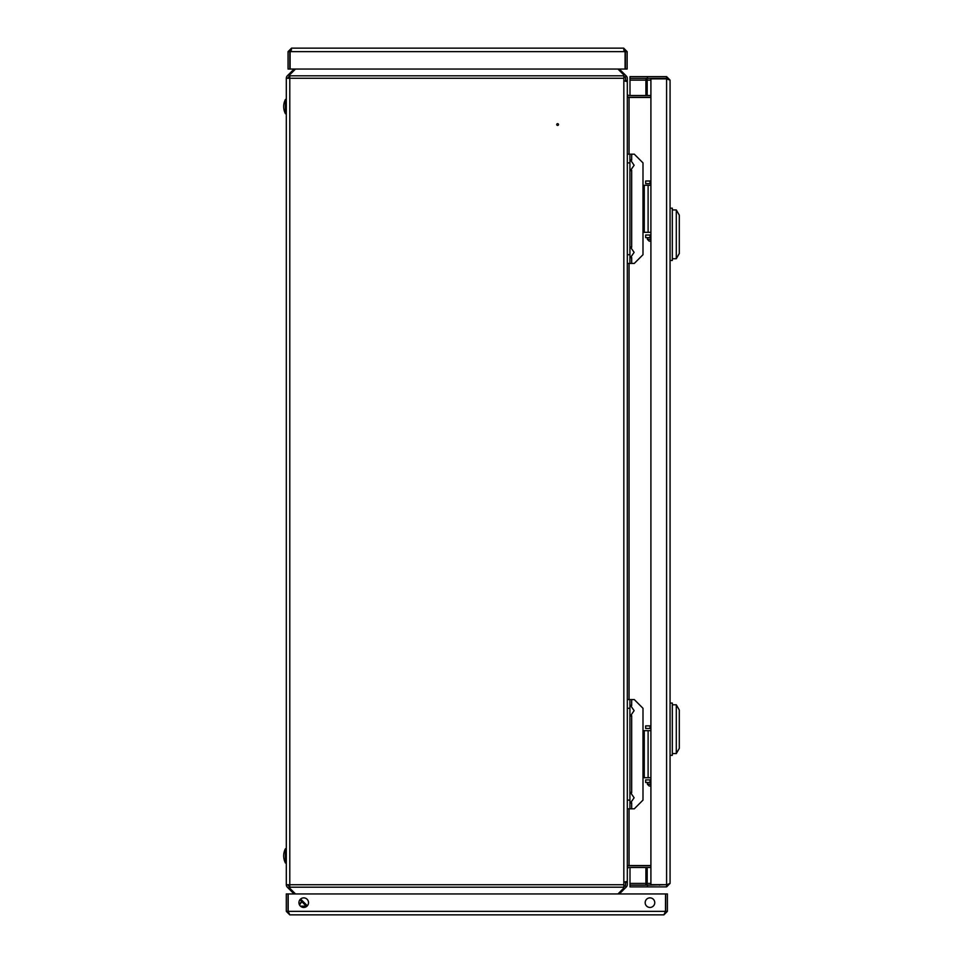 <?xml version="1.0" encoding="UTF-8"?>
<svg xmlns="http://www.w3.org/2000/svg" width="963" height="963" viewBox="0 0 963 963"><rect width="100%" height="100%" fill="white"/><g stroke="black" fill="none" stroke-linecap="round" stroke-linejoin="round"><path stroke-width="1.44" d="M556.746 124.552A0.867 0.867 0 0 1 557.613 123.685A0.867 0.867 0 0 1 558.492 124.552A0.867 0.867 0 0 1 557.613 125.431A0.867 0.867 0 0 1 556.746 124.552M623.831 78.268L286.312 78.268L286.312 884.732L623.831 884.732L623.831 74.945L617.945 69.059M295.497 69.059L289.791 74.753L289.61 75.993L288.382 74.753L294.076 69.059M623.831 884.732L623.831 888.055L617.945 893.941M294.076 893.941L288.382 888.247L289.61 887.007L289.791 888.247L295.497 893.941M307.353 905.798L300.588 899.033M623.831 882.18L627.31 881.362L627.31 81.638L623.831 80.82M629.056 154.176L629.056 97.456L627.31 97.456M627.31 865.544L629.056 865.544L629.056 808.824M650.904 865.544L629.056 865.544M629.056 97.456L650.904 97.456M289.61 75.993L288.563 77.04A1.745 1.745 0 0 0 288.057 78.268M288.382 74.753L287.335 75.8A3.491 3.491 0 0 0 286.312 78.268M623.831 887.2L289.791 887.2L289.791 75.8L623.831 75.8M288.057 884.732A1.745 1.745 0 0 0 288.563 885.96L289.61 887.007M286.312 884.732A3.491 3.491 0 0 0 287.335 887.2L288.382 888.247M306.619 906.484L299.902 899.767M625.577 80.928L625.577 78.485A1.745 1.745 0 0 0 625.059 77.245L623.831 76.017M625.577 80.639L627.31 80.639L627.31 78.485A3.491 3.491 0 0 0 626.299 76.017L619.341 69.059M650.904 95.506L629.056 95.506A1.745 1.745 0 0 1 627.31 93.76L627.31 80.639M650.904 97.251L629.056 97.251A3.491 3.491 0 0 1 627.31 96.782M625.059 77.245L626.299 76.017M623.831 886.983L625.059 885.755A1.745 1.745 0 0 0 625.577 884.515L625.577 882.361L627.31 882.361L627.31 884.515A3.491 3.491 0 0 1 626.299 886.983L619.341 893.941M627.31 866.219A3.491 3.491 0 0 1 629.056 865.749L650.904 865.749M627.31 882.361L627.31 869.24A1.745 1.745 0 0 1 629.056 867.494L650.904 867.494M625.059 885.755L626.299 886.983M650.904 883.408L629.995 883.408L629.995 867.494M647.172 95.506L647.172 80.122L645.896 80.122L645.896 78.376A1.745 1.276 -90 0 1 647.172 80.122L650.904 80.122M629.995 95.506L629.995 76.631L647.413 76.631L647.413 78.376L629.995 78.376M666.962 884.672L670.067 883.408L670.067 80.122L666.589 78.87L650.904 78.87L650.904 884.648L667.082 884.672M629.995 883.408L629.995 885.141L647.413 885.141L647.413 886.887L629.995 886.887L629.995 885.141M647.172 867.494L647.172 883.408A1.745 1.276 -90 0 1 645.896 885.141L645.896 867.494M647.413 78.376L666.589 78.376L666.589 76.631L647.413 76.631M667.792 884.66L647.413 885.141M670.067 883.408L666.589 886.887L666.589 885.141M666.589 886.887L647.413 886.887M666.589 76.631L670.067 80.122M670.067 260.467L672.33 260.467L672.33 208.189L670.067 208.189M676.291 258.722L676.291 209.934L679.3 215.158L679.3 253.498L676.291 258.722L672.33 258.722M658.511 78.87A5.224 5.224 0 0 1 659.474 78.376M658.511 884.648A5.224 5.224 0 0 0 659.474 885.141A5.224 5.224 0 0 1 658.511 884.648A5.224 5.224 0 0 0 659.474 885.141M650.904 779.898L650.025 779.898L650.025 782.51L645.667 782.51L645.667 779.898L650.025 779.898M650.904 782.51L650.025 782.51M650.025 725.885L650.025 728.497L645.667 728.497L645.667 725.885L650.904 725.885M650.025 728.497L650.904 728.497M650.904 235.02L650.025 235.02L650.025 237.644L645.667 237.644L645.667 235.02L650.025 235.02M650.904 237.644L650.025 237.644M650.025 181.008L650.025 183.62L645.667 183.62L645.667 181.008L650.904 181.008M650.025 183.62L650.904 183.62M670.067 755.329L672.33 755.329L672.33 703.062L670.067 703.062M676.291 753.584L676.291 704.796L679.3 710.032L679.3 748.359L676.291 753.584L672.33 753.584M631.668 705.554L631.668 699.571L634.28 699.571L642.995 708.287L642.995 800.109L634.28 808.824L631.668 808.824L631.668 802.841M627.31 699.571L629.922 699.571L629.922 808.824L627.31 808.824M627.31 800.109L629.922 800.109M629.922 708.287L627.31 708.287M629.922 808.824L631.668 808.824M631.668 699.571L629.922 699.571M642.995 777.719L644.271 777.719L644.271 730.676L642.995 730.676M644.271 730.676L650.904 730.676M650.904 777.719L644.271 777.719M631.668 160.159L631.668 154.176L634.28 154.176L642.995 162.891L642.995 254.714L634.28 263.429L631.668 263.429L631.668 257.446M627.31 154.176L629.922 154.176L629.922 263.429L627.31 263.429M627.31 254.714L629.922 254.714M629.922 162.891L627.31 162.891M629.922 263.429L631.668 263.429M631.668 154.176L629.922 154.176M642.995 232.324L644.271 232.324L644.271 185.281L642.995 185.281M644.271 185.281L650.904 185.281M650.904 232.324L644.271 232.324M610.157 48.15L614.948 48.15M300.251 48.15L305.042 48.15M291.536 48.15L623.663 48.15L625.095 51.641L625.095 69.059L290.104 69.059L290.104 51.641L291.536 48.15L288.057 51.641L289.803 51.641L289.803 69.059L288.057 69.059L288.057 51.641M291.536 49.895L289.803 51.641M623.663 49.895L625.396 51.641L627.142 51.641L623.663 48.15M627.142 51.641L627.142 69.059L625.396 69.059L625.396 51.641M290.104 51.641L625.095 51.641L624.722 50.257M649.965 907.447A4.791 4.791 0 0 1 645.174 902.656A4.791 4.791 0 0 1 649.965 897.865A4.791 4.791 0 0 1 654.756 902.656A4.791 4.791 0 0 1 649.965 907.447M303.73 907.447A4.791 4.791 0 0 1 298.939 902.656A4.791 4.791 0 0 1 303.73 897.865A4.791 4.791 0 0 1 308.521 902.656A4.791 4.791 0 0 1 303.73 907.447M667.395 911.359L665.65 911.359L665.65 893.941L667.395 893.941L667.395 911.359L663.904 914.85L289.791 914.85L286.312 911.359L288.057 911.359L288.057 893.941L286.312 893.941L286.312 911.359M663.904 914.85L665.529 911.359L288.178 911.359L289.791 914.85M665.481 912.105L665.529 893.941L288.178 893.941L288.178 911.359M288.214 912.105L288.057 911.359M665.65 911.359L665.421 912.226M301.84 901.705L299.517 904.931A5.224 5.224 0 0 1 301.84 901.705M285.433 863.017A15.516 15.516 0 0 1 285.433 848.728L285.433 863.017L286.312 863.017M650.904 241.123L649.158 241.123L650.904 241.123M650.904 786.001L649.158 786.001L650.904 786.001M285.433 101.813L285.433 113.742L286.312 113.742L285.433 113.742A15.516 15.516 0 0 1 285.433 99.454L285.433 101.813M629.056 699.571L629.056 263.429M645.896 95.506L645.896 80.122L629.995 80.122M666.589 884.648L666.589 78.87M631.668 792.681L631.668 715.714M631.668 247.286L631.668 170.319M306.27 906.135L300.444 906.135M647.413 237.644L647.413 239.378L650.904 239.378M647.413 782.51L647.413 784.255L650.904 784.255M672.33 209.934L676.291 209.934M672.33 704.796L676.291 704.796M648.111 777.719L648.111 730.676M648.111 232.324L648.111 185.281M629.922 803.864L634.111 797.761L629.922 791.658M629.922 704.543L634.111 710.634L629.922 716.737M629.922 258.457L634.111 252.366L629.922 246.263M629.922 171.342L634.111 165.239L629.922 159.136M285.433 848.728L286.312 848.728M647.413 239.378L649.158 241.123M647.413 784.255L649.158 786.001M285.433 99.454L286.312 99.454"/></g></svg>
